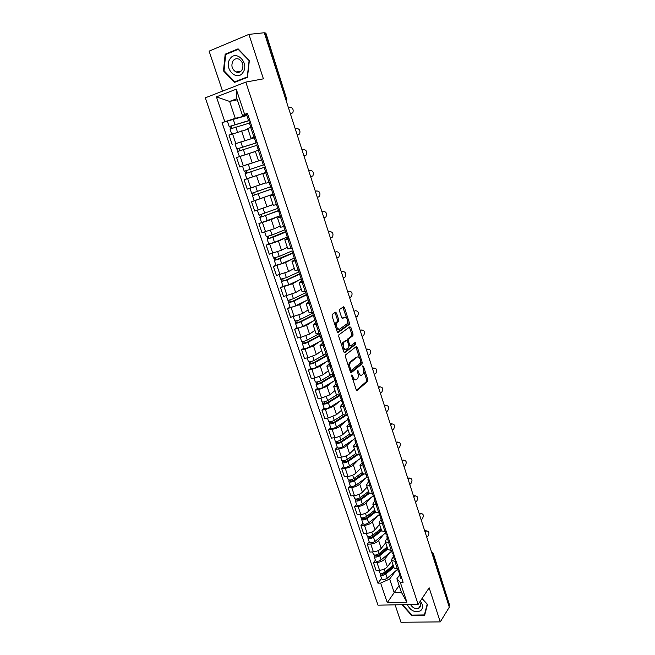 <?xml version="1.0" encoding="UTF-8"?>
<svg xmlns="http://www.w3.org/2000/svg" width="655" height="655" viewBox="0 0 655 655"><rect width="100%" height="100%" fill="white"/><g stroke="black" fill="none" stroke-linecap="round" stroke-linejoin="round"><path stroke-width="0.98" d="M351.882 374.848L351.751 376.093L356.197 389.643L357.204 390.396L367.684 381.292L367.799 379.605L363.5 366.358L362.772 365.858L363.255 368.74C363.893 371.041 363.779 372.826 362.911 374.103L361.855 375.028C360.651 375.741 359.587 374.914 358.678 372.564L357.409 370.28L357.859 373.244C358.506 375.561 358.383 377.37 357.499 378.68L356.41 379.63C355.174 380.358 354.101 379.532 353.168 377.149L351.882 374.848M336.531 313.082L335.475 312.198L332.29 314.351L332.085 316.095L337.161 331.577L338.217 332.437L349.311 324.43L349.393 322.817L344.489 307.686L343.466 306.802L339.618 309.43L339.536 311.035L341.673 317.593L342.704 318.461L344.546 317.176C347.15 317.691 347.985 319.902 347.052 323.799L339.536 329.236C336.866 328.769 336.007 326.542 336.957 322.547L338.594 321.294L338.676 319.665L336.531 313.082L335.335 313.336L334.901 312.582M245.813 82.096L263.408 78.829L248.925 34.371L264.293 32.75L449.305 607.185L440.266 621.906L429.164 587.813L418.127 604.385L245.813 82.096L205.31 97.824L377.992 605.179L418.127 604.385M345.57 354.887L345.381 356.656L350.36 371.835L351.383 372.621L362.051 363.852L362.149 362.19L357.343 347.338L356.345 346.528L345.57 354.887M343.793 351.809L338.766 336.474L338.864 334.82L349.934 326.763L350.941 327.606L353.029 334.034L352.939 335.663L348.403 339.094L348.313 340.739L349.704 345.029L350.728 345.856L355.231 342.409L355.861 344.121L344.833 352.627L343.793 351.809M395.112 604.835L400.958 622.25L440.266 621.906M248.925 34.371L209.109 51.131L222.544 91.127M264.399 33.102L265.873 33.061L286.431 98.209L265.439 32.996M433.315 553.467L449.526 604.974L433.151 554.089L431.637 552.312M448.912 605.965L449.526 604.974M394.13 568.106L398.846 569.457M389.529 552.918L384.804 559.018C382.97 560.983 380.358 562.146 376.969 562.498L379.589 570.268C382.97 569.932 385.574 568.761 387.408 566.771L391.772 561.024M379.589 570.268L376.076 570.415L373.456 562.67L375.38 560.221M396.234 561.589L391.584 560.467L392.026 558.658L393.483 556.75M376.969 562.498L373.456 562.67M387.956 549.578L392.656 550.814M369.191 541.849L367.226 544.223L369.87 552.05L373.391 551.862C376.772 551.485 379.401 550.331 381.251 548.391L385.689 542.807M390.02 542.872L385.386 541.857L385.852 540.113L387.342 538.254M383.445 534.611L378.631 540.555C376.764 542.479 374.136 543.634 370.746 544.018L367.226 544.223M381.734 530.877L386.409 531.999M362.935 523.304L360.938 525.613L363.607 533.506L367.127 533.276C370.517 532.867 373.162 531.721 375.045 529.829L379.572 524.385M383.748 523.975L379.13 523.075L379.622 521.388L381.136 519.587M377.313 516.132L372.392 521.92C370.501 523.795 367.856 524.942 364.458 525.359L360.938 525.613M375.446 511.989L380.105 512.996M356.623 504.579L354.592 506.823L357.286 514.797L360.807 514.519C364.205 514.077 366.857 512.931 368.773 511.088L373.35 505.84M377.419 504.899L372.818 504.104L374.873 500.731M371.115 497.481L366.104 503.106C364.18 504.931 361.511 506.069 358.113 506.528L354.592 506.823M369.092 492.928L373.735 493.813M350.253 485.674L348.182 487.852L350.9 495.9L354.429 495.573C357.827 495.098 360.504 493.968 362.444 492.175L367.136 487.05M371.025 485.633L366.44 484.954L368.552 481.703M364.868 478.649L359.742 484.119C357.794 485.887 355.116 487.017 351.71 487.508L348.182 487.852M362.682 473.68L367.308 474.441M343.818 466.597L341.714 468.693L344.456 476.824L347.985 476.455C351.391 475.939 354.085 474.818 356.05 473.074L360.774 468.178M364.565 466.188L359.996 465.615L362.174 462.487M358.555 459.638L353.332 464.944C351.342 466.655 348.648 467.785 345.234 468.309L341.714 468.693M356.214 454.242L360.815 454.873M337.317 447.324L335.18 449.355L337.947 457.558L341.476 457.149C344.89 456.6 347.6 455.479 349.598 453.792L354.388 449.076M358.048 446.538L353.495 446.088L355.731 443.091M352.194 440.447L346.847 445.58C344.841 447.242 342.123 448.356 338.709 448.921L335.18 449.355M349.68 434.617L354.257 435.125M330.759 427.871L328.581 429.827L331.381 438.113L334.91 437.655C338.332 437.065 341.05 435.96 343.081 434.322L347.944 429.795M351.465 426.708L346.929 426.372L349.221 423.507M345.766 421.067L340.305 426.028C338.267 427.641 335.532 428.747 332.11 429.344L328.581 429.827M328.605 421.476L328.622 421.533C329.743 422.098 331.627 421.705 334.263 420.363L343.064 414.762L347.633 415.172M324.143 408.229L321.916 410.112L324.749 418.479L328.278 417.972L336.506 414.664L341.55 410.218M344.808 406.673L340.305 406.46L342.647 403.726M339.29 401.499L333.706 406.288L325.453 409.58L321.916 410.112M336.408 394.777L340.944 395.022M317.454 388.399L315.194 390.2L318.043 398.649L321.58 398.093L329.866 394.818L335 390.552M338.095 386.442L333.608 386.36L336.015 383.748M332.748 381.734L327.033 386.36L318.723 389.619L315.194 390.2M329.678 374.57L334.189 374.676M310.699 368.372L308.399 370.091L311.281 378.623L314.818 378.017L323.152 374.766L328.384 370.689M331.315 366.006L326.845 366.047L329.309 363.574M326.157 361.781L320.295 366.227L311.936 369.461L308.399 370.091M322.882 354.15L327.369 354.118M303.879 348.141L301.537 349.786L304.452 358.408L307.989 357.745L316.381 354.527L321.711 350.63M324.462 345.365L320.017 345.537L322.547 343.204M319.509 341.623L313.499 345.897L305.074 349.107L301.537 349.786M316.013 333.534L320.475 333.362M296.993 327.713L294.611 329.277L297.55 337.98L301.087 337.268L309.537 334.075L314.965 330.374M317.544 324.512L313.115 324.823L315.71 322.628M312.803 321.269L306.622 325.363L294.611 329.277M309.078 312.705L313.516 312.386M290.042 307.089L287.61 308.57L290.583 317.356L302.626 313.426L308.153 309.913M310.552 303.453L306.147 303.895L308.808 301.849M306.057 300.702L299.687 304.632L287.61 308.57M302.07 291.663L306.483 291.205M283.017 286.251L280.545 287.643L283.541 296.519L295.651 292.572L301.267 289.256M303.486 282.174L299.106 282.755L301.832 280.864M299.278 279.922L292.679 283.68L280.545 287.643M294.996 270.409L299.384 269.803M275.919 265.201L273.405 266.511L276.435 275.477L288.601 271.506L294.324 268.394M296.355 260.682L291.999 261.402L294.791 259.658M292.482 258.913L285.596 262.524L273.405 266.511M287.848 248.941L292.204 248.179M268.755 243.947L266.192 245.166L269.254 254.222L281.478 250.218L287.308 247.32M289.15 238.96L284.81 239.828L287.676 238.24M285.727 237.659L278.449 241.155L266.192 245.166M280.627 227.252L284.958 226.327M279.636 210.32L278.539 210.754L280.176 215.708L258.905 223.601L262 232.746L274.289 228.726L280.217 226.032M281.863 217.018L277.556 218.033L280.487 216.6M279.12 216.117L271.219 219.564L258.905 223.601M274.502 194.846L270.22 196.017L273.331 205.359L277.63 204.254M254.246 200.757L251.545 201.814L254.672 211.057L273.053 204.524M270.22 196.017L273.225 194.74M272.488 188.763L252.494 195.706L254.197 200.757L273.037 194.175L251.545 201.814M267.068 172.445L262.811 173.763L265.955 183.203L269.557 182.164M248.089 178.406L244.11 179.797L247.262 189.139L265.824 182.802M262.811 173.763L267.035 172.339M265.824 172.47L244.11 179.797M262.753 159.443L258.504 160.819L262.745 159.411M261.656 159.91L239.787 166.992L262.761 159.476L261.64 159.869L263.367 165.06L264.497 164.7M259.552 149.807L255.327 151.289M255.401 151.51L236.594 157.56L239.787 166.992M254.165 137.362L250.971 138.205L255.18 136.633M235.186 143.781L254.304 137.787L235.014 143.863L236.758 149.037L237.364 148.881L238.158 151.239M251.962 126.923L247.762 128.576M247.983 129.24L229.004 135.086L232.23 144.624M395.555 571.054L389.651 579.028L394.138 592.431L401.368 592.235L396.881 578.766L399.575 575.074M399.116 585.496L387.261 602.657L380.645 583.081L389.651 579.028M396.881 578.766L400.32 582.418L406.919 602.24L387.261 602.657M246.624 114.682L242.563 115.657L236.905 98.668L229.61 101.435L235.268 118.326L222.053 122.632L377.935 583.179L380.645 583.081M224.788 121.633L216.42 96.866L236.258 89.211L244.626 114.371L242.563 115.657M400.32 582.418L403.112 582.32L247.451 113.331L244.626 114.371M401.973 604.704L411.839 615.602L424.612 615.438L427.486 604.385L422.033 598.514M225.164 54.193L223.486 70.896L234.539 82.374L247.475 77.315L249.358 60.481L238.101 48.838L225.164 54.193L227.121 53.931M237.282 99.806L229.61 101.435L216.42 96.866M235.268 118.326L246.124 115.698M381.521 578.431L377.935 583.179M249.776 120.34L248.605 120.659L246.886 115.485L222.053 122.632M406.919 602.24L401.368 592.235M236.905 98.668L236.258 89.211M412.167 615.111L411.839 615.602M224.125 70.797L223.486 70.896M352.644 378.819L355.182 379.851M358.089 374.111L360.651 375.241M356.467 390.192L366.505 381.48L366.62 379.802L363.64 370.607M359.57 358.064L355.829 346.929M350.662 372.433L360.807 364.123L360.954 362.346M350.744 369.739L351.457 370.288L360.782 362.682L360.307 359.644C359.407 357.294 358.342 356.451 357.131 357.106L350.474 362.477C349.598 363.779 349.483 365.58 350.13 367.881L350.744 369.739L349.729 369.911M349.926 370.509L351.186 370.337M348.566 366.366L349.279 362.69L355.952 357.319M347.035 340.641L347.215 339.323L351.76 335.892L351.85 334.271L349.393 327.156M348.951 345.996L350.384 345.914M344.145 352.456L354.625 344.407L354.601 342.884M343.891 342.45L343.638 342.696C342.655 346.716 343.49 348.935 346.151 349.352L348.771 347.33L348.869 345.676L347.461 341.378L346.438 340.543L342.442 342.925L341.877 345.955M342.745 348.599L344.956 349.582M345.578 340.706L346.438 340.543M342.696 342.68L345.25 340.772M335.196 325.576L335.761 322.792L337.399 321.548L337.489 319.918L335.335 313.336M336.171 328.548L338.34 329.481M344.129 317.257L344.546 317.176M342.082 318.314L343.359 317.421M346.577 318.011L342.884 307.195M337.562 332.281L348.124 324.675L347.608 321.204M393.164 565.208L385.165 572.003C382.7 573.551 380.858 573.805 379.613 572.781L379.581 572.683M393.499 566.207L384.567 573.805L381.906 574.173L381.922 573.379M392.599 565.691L389.921 569.252M393.819 567.181L385.828 573.985C383.371 575.54 381.521 575.794 380.285 574.762L380.399 573.338M397.348 569.514L387.236 578.193C384.788 579.74 382.938 580.002 381.693 578.954L381.66 578.856M382.283 574.443L382.029 573.682L380.53 573.747M426.773 537.206L427.903 536.298C429.623 533.145 429.189 531.361 426.61 530.943L425.406 530.796L426.757 530.886M399.452 572.593L399.214 573.993L400.573 574.664M400.59 578.136L401.982 578.922M398.51 571.889L399.902 572.658M425.12 532.081L426.249 531.172M387.105 547.015L379.008 553.672C376.527 555.194 374.676 555.473 373.448 554.498L373.424 554.408M387.457 548.071L378.426 555.514L375.757 555.907L375.749 555.039M387.146 547.138L384.493 550.511M391.633 551.174L381.104 559.919C378.631 561.45 376.781 561.72 375.552 560.729L375.52 560.639M387.768 549.005L379.687 555.677C377.206 557.2 375.356 557.479 374.128 556.496L374.226 555.022M376.126 556.16L375.88 555.432L374.39 555.514M380.989 528.65L372.801 535.168C370.296 536.666 368.438 536.961 367.226 536.044L367.201 535.954M381.366 529.772L372.22 537.051L369.551 537.468L369.518 536.527M381.136 529.093L379.098 531.573M385.279 532.073L385.558 532.916L374.914 541.472C372.417 542.979 370.566 543.265 369.346 542.332L369.322 542.242M381.66 530.665L373.481 537.19C370.976 538.697 369.125 538.983 367.913 538.058L367.995 536.535M369.911 537.706L369.682 537.01L368.184 537.108M407.271 604.598C410.595 610.853 415.016 612.916 420.535 610.788C423.286 608.282 423.212 605.04 420.33 601.085M410.529 604.532C412.65 607.865 415.335 609.125 418.561 608.323L419.274 607.93C420.952 606.481 421.091 604.524 419.683 602.051M421.959 598.629L427.183 604.246L424.399 614.947L412.028 615.111L402.424 604.696M424.972 614.062L424.399 614.947M242.972 72.459C249.743 63.281 235.972 49.043 229.962 58.975C223.38 68.161 236.881 82.186 242.972 72.459M241.851 70.175C243.938 65.606 242.972 61.93 238.944 59.155C236.537 58.221 234.539 58.827 232.959 60.964C230.896 65.598 231.903 69.266 235.964 71.976C238.322 72.861 240.287 72.255 241.851 70.175M224.043 70.715L225.672 54.529L238.199 49.346L249.105 60.62L247.279 76.922L234.752 81.834L224.043 70.715M236.938 81.433L234.752 81.834M421.149 519.759L422.295 518.866C424.039 515.673 423.58 513.888 420.928 513.504L419.724 513.373L421.108 513.43M393.352 554.056L393.074 555.505L394.425 556.136M394.457 559.689L395.849 560.426M392.37 553.377L393.745 554.105M419.487 514.584L420.633 513.692M415.483 502.156L416.637 501.28C418.406 498.037 417.923 496.253 415.196 495.909L413.993 495.802L415.401 495.819M387.203 535.348L386.868 536.838L388.21 537.419M388.276 541.063L389.651 541.759M386.163 534.701L387.531 535.372M413.796 496.932L414.959 496.064M374.816 510.114L366.53 516.484C364 517.958 362.141 518.269 360.946 517.409L360.921 517.327M375.209 511.293L365.957 518.416L363.279 518.858L363.23 517.843M375.069 510.875L373.743 512.423M378.975 513.086L379.433 514.478L368.667 522.854C366.145 524.336 364.286 524.639 363.091 523.754L363.058 523.673M375.495 512.144L367.218 518.531C364.696 520.005 362.829 520.316 361.634 519.448L361.707 517.868M363.648 519.079L363.419 518.416L361.928 518.531M368.585 491.406L360.201 497.628C357.655 499.077 355.788 499.405 354.609 498.602L354.576 498.52M369.002 492.642L359.636 499.601L356.959 500.068L356.877 498.979M368.953 492.494L368.446 493.059M373.563 496.793L372.613 493.911L373.252 495.876L362.354 504.055C359.816 505.513 357.949 505.832 356.77 505.013L356.738 504.931M369.363 493.387L360.889 499.691C358.351 501.149 356.484 501.468 355.297 500.657L355.354 499.028M357.311 500.273L357.106 499.642L355.608 499.773M362.297 472.517L353.806 478.584C351.236 480.017 349.369 480.352 348.206 479.607L348.182 479.534M359.996 465.615L362.731 473.819L353.258 480.606L350.572 481.098L350.466 479.927M367.177 477.56L366.178 474.556L367.013 477.094L355.984 485.077C353.422 486.509 351.555 486.845 350.384 486.084L350.36 486.002M363.32 474.343L354.511 480.672C351.94 482.105 350.073 482.44 348.902 481.687L348.943 480.009M350.924 481.286L350.72 480.688L349.23 480.844M409.76 484.397L410.931 483.537C412.715 480.254 412.208 478.461 409.408 478.158L408.204 478.076L409.645 478.052M381.005 516.451L380.604 517.99L381.939 518.531M382.029 522.264L383.396 522.911M379.892 515.837L381.251 516.459M408.065 479.124L409.236 478.273M403.988 466.475L405.167 465.631C406.976 462.299 406.444 460.506 403.57 460.252L402.366 460.195L403.832 460.121M374.758 497.366L374.283 498.963L375.61 499.462M375.724 503.286L377.075 503.875M373.596 496.875L374.914 497.366M402.276 461.153L403.464 460.326M398.158 448.388L399.353 447.57C401.188 444.188 400.631 442.395 397.675 442.182L396.48 442.15L397.962 442.035M368.454 478.093L367.905 479.747L369.215 480.205M369.354 484.119L370.697 484.659M367.201 477.642L368.519 478.093M396.431 443.026L397.634 442.207M355.952 453.448L347.355 459.368C344.767 460.768 342.892 461.128 341.738 460.44L341.714 460.367M356.549 454.709L346.814 461.431L344.121 461.939L343.998 460.702M360.717 458.132L359.677 455.012L360.758 458.222L349.557 465.918C346.97 467.326 345.103 467.678 343.94 466.974L343.916 466.9M357.393 455.02L348.067 461.472C345.472 462.872 343.597 463.232 342.45 462.536L342.475 460.801M344.473 462.119L344.284 461.554L342.786 461.726M392.288 430.139L393.499 429.336C395.342 425.938 394.76 424.137 391.755 423.932L390.56 423.924L392.042 423.777M362.076 458.688L361.462 460.35L362.764 460.76M362.927 464.763L364.262 465.263M360.758 458.222L362.059 458.623M390.544 424.727L391.755 423.932M349.541 434.2L340.846 439.955C338.226 441.331 336.351 441.707 335.213 441.077L335.196 441.011M350.548 435.264L340.313 442.068L337.612 442.608L337.464 441.282M354.543 438.858L343.064 446.571C340.453 447.954 338.578 448.323 337.44 447.676L337.415 447.611M351.629 435.378L341.558 442.084C338.938 443.46 337.063 443.828 335.933 443.198L335.941 441.404M337.955 442.764L337.784 442.231L336.285 442.428M386.352 411.725L387.645 410.898C389.43 407.5 388.824 405.699 385.82 405.494L384.624 405.502L386.065 405.363M355.599 439.177L354.953 440.758L356.246 441.118M356.435 445.228L357.753 445.67M354.216 438.547L355.534 438.965M384.591 406.264L385.82 405.494M344.784 415.475L333.747 422.516L331.037 423.081L330.865 421.681M348.697 419.126L336.506 427.035C333.878 428.395 331.995 428.779 330.873 428.198L330.849 428.133M346.118 415.385L334.983 422.508C332.347 423.859 330.464 424.243 329.35 423.679L329.342 421.828M331.381 423.22L331.217 422.729L329.719 422.942M380.367 393.147L381.734 392.296C383.462 388.906 382.823 387.097 379.834 386.876L378.639 386.917L380.023 386.777M349.066 419.478L348.378 420.977L349.664 421.288M349.885 425.496L351.186 425.881M347.641 418.75L348.943 419.118M378.59 387.629L379.834 386.876M336.613 395.08L327.623 400.573C324.962 401.892 323.071 402.301 321.973 401.802L321.949 401.744M339.315 395.276L327.115 402.776L324.405 403.365L324.2 401.883M342.426 399.485L341.452 400.156L339.953 395.62L328.351 402.735C325.691 404.061 323.807 404.471 322.702 403.963L322.678 402.055M341.452 400.156L329.891 407.312C327.23 408.646 325.347 409.048 324.241 408.523L324.217 408.466M324.741 403.488L324.585 403.03L323.087 403.267M374.324 374.39L375.773 373.514C377.436 370.132 376.772 368.323 373.784 368.094L372.597 368.159L373.931 368.02M342.459 399.583L341.746 400.999L343.015 401.261M343.261 405.568L344.555 405.904M341.001 398.756L342.287 399.067M372.539 368.831L373.784 368.094M330.431 375.028L320.917 380.588C318.224 381.881 316.34 382.307 315.252 381.873L315.235 381.816M333.19 375.25L320.418 382.848L317.7 383.462L317.47 381.89M335.311 380.211L334.91 380.449L333.387 375.88L321.654 382.774C318.96 384.067 317.077 384.501 315.988 384.051L316.39 383.396L315.947 382.094M334.91 380.449L323.202 387.4C320.524 388.702 318.633 389.127 317.544 388.661L317.528 388.611M318.035 383.568L316.39 383.396M368.233 355.46L369.756 354.56C371.36 351.186 370.665 349.385 367.692 349.14L366.505 349.23L367.782 349.09M335.794 379.491L335.041 380.825L336.302 381.038M336.58 385.443L337.857 385.721M334.287 378.565L335.573 378.819M366.423 349.852L367.692 349.14M324.61 354.56L314.146 360.406C311.428 361.675 309.537 362.117 308.472 361.748L308.456 361.699M326.583 355.37L313.655 362.714L310.928 363.353L310.675 361.707M328.311 360.553L326.771 355.943L314.883 362.616C312.173 363.885 310.282 364.327 309.209 363.951L309.627 363.337L309.16 361.928M328.302 360.561L316.455 367.283C313.745 368.56 311.854 369.002 310.781 368.609L310.765 368.56M311.264 363.443L309.627 363.337M362.076 336.359L363.689 335.434C365.22 332.069 364.507 330.259 361.535 330.005L360.348 330.12L361.568 329.989M329.056 359.202L328.278 360.455L329.522 360.61M329.825 365.122L331.094 365.343M327.516 358.17L328.785 358.375M360.25 330.693L361.535 330.005M320.672 337.571L319.345 333.583L307.301 340.027C304.559 341.263 302.667 341.73 301.619 341.427L301.603 341.378M319.918 335.294L306.827 342.385L304.1 343.056L303.814 341.312M303.936 348.304L303.953 348.354C305.009 348.681 306.9 348.223 309.635 346.97L321.63 340.477L320.082 335.81L308.055 342.254C305.312 343.498 303.421 343.957 302.364 343.646L302.806 343.073L302.299 341.566M304.419 343.122L302.806 343.073M355.87 317.077L357.556 316.128C359.03 312.779 358.285 310.961 355.321 310.691L355.28 310.699M322.252 338.709L321.441 339.871L322.678 339.978M323.005 344.595L324.266 344.759M338.717 321.065L338.136 321.474M336.899 322.334L336.441 322.653M320.688 337.62L321.924 337.718M354.027 311.362L355.321 310.691M313.761 316.766L312.386 312.631L312.582 313.254L300.391 319.444C297.624 320.647 295.724 321.13 294.701 320.893L294.685 320.86M313.18 315.022L299.924 321.851L297.19 322.547L296.879 320.721M297.043 327.852L297.059 327.893C298.09 328.155 299.99 327.672 302.749 326.46L314.891 320.189L313.327 315.481L301.153 321.695C298.385 322.907 296.486 323.39 295.454 323.144L295.904 322.612L295.364 320.999M297.509 322.604L295.904 322.612M349.598 297.616L351.367 296.641C352.775 293.301 352.005 291.483 349.049 291.205L348.886 291.221M315.382 318.011L314.531 319.083L315.759 319.141M316.119 323.857L317.364 323.971M313.778 316.807L314.998 316.856M347.74 291.843L349.049 291.205M308.006 295.782L306.794 295.79L305.353 291.467L305.762 292.703L293.415 298.655C290.623 299.826 288.724 300.334 287.709 300.162L287.701 300.129M301.284 289.305L300.792 289.543M306.384 294.553L292.957 301.12L290.222 301.84L289.878 299.924M290.075 307.195L290.091 307.236C291.107 307.424 293.014 306.925 295.798 305.738L308.087 299.703L306.507 294.947L294.177 300.932C291.393 302.111 289.485 302.61 288.47 302.438L288.945 301.947L288.364 300.236M290.533 301.873L288.945 301.947M343.269 277.974L345.111 276.975C346.462 273.643 345.66 271.825 342.721 271.522L342.426 271.571M308.448 297.108L307.555 298.09L308.775 298.09M307.555 298.09L309.176 302.954L310.388 302.962M341.394 272.144L342.721 271.522M298.868 271.94L286.366 277.654L280.643 279.194M294.341 268.444L293.694 268.73M299.515 273.872L285.924 280.168L283.181 280.921L282.804 278.915M283.042 286.333L288.773 284.81L301.21 279.022L299.613 274.216L287.136 279.955L281.421 281.519L281.912 281.077L281.298 279.251M283.492 280.938L281.912 281.077M336.883 258.144L338.799 257.12C340.084 253.804 339.265 251.987 336.326 251.659L335.9 251.749M301.439 275.984L300.514 276.877L301.718 276.819M302.135 281.765L303.347 281.748M299.728 274.527L300.94 274.494M334.992 252.257L336.326 251.659M291.909 250.971L279.251 256.441L273.52 258.078L271.981 253.501M287.324 247.369L286.448 247.746M292.58 252.994L276.066 259.798L275.665 257.693M292.981 253.133L280.029 258.766L274.298 260.387L274.805 259.994L274.158 258.062M294.283 258.119L281.675 263.67L275.952 265.283L274.298 260.387M276.369 259.789L274.805 259.994M330.439 238.125L332.429 237.077C333.657 233.778 332.805 231.952 329.874 231.608L329.309 231.739M294.357 254.656L293.391 255.45L294.586 255.335M293.391 255.45L295.045 260.42L296.232 260.313M292.605 253.076L293.8 252.986M328.523 232.181L329.874 231.608M284.868 229.799L272.054 235.014L266.315 236.709L264.726 231.985M280.234 226.09L278.964 226.597M286.35 231.313L268.877 238.453L268.452 236.258M286.726 231.657L272.84 237.356L267.101 239.05L267.633 238.698L266.945 236.651M285.637 232.124L287.258 237.02L274.51 242.317L268.771 243.996L267.101 239.05M269.18 238.428L267.633 238.698M323.93 217.91L325.994 216.854C327.156 213.555 326.28 211.729 323.365 211.369L322.653 211.54M287.201 233.106L286.202 233.802L287.381 233.63M287.864 238.797L289.043 238.657M284.86 229.807L283.811 226.646L285.416 231.428L286.587 231.248M321.998 211.917L323.365 211.369M279.3 209.297L278.138 209.534L276.5 204.589L277.761 208.413L259.036 215.127L257.39 210.247M273.078 204.589L271.006 205.367M279.046 210.345L261.623 216.895L261.157 214.603M278.973 210.124L279.513 209.936M278.539 210.754L259.839 217.485L260.379 217.182L259.65 215.028M261.918 216.846L260.379 217.182M317.356 197.507L319.493 196.426C320.598 193.143 319.697 191.317 316.791 190.932L315.939 191.162M279.98 211.328L278.932 211.933L280.103 211.704M280.61 216.985L281.789 216.78M315.407 191.448L316.791 190.932M264.882 183.146L265.824 182.819M271.94 187.109L270.793 187.412L269.09 182.303L270.581 186.806L251.684 193.323L249.989 188.288M265.848 182.868L261.206 184.497M255.311 186.569L250.415 188.157M271.915 188.861L254.287 195.116L253.796 192.717M271.874 188.738L272.415 188.55M252.494 195.706L253.059 195.452L252.29 193.176M254.582 195.043L253.059 195.452M310.716 176.907L312.926 175.81C313.982 172.543 313.049 170.701 310.151 170.3L309.152 170.595M272.677 189.336L271.596 189.835L272.742 189.541M271.596 189.835L273.299 194.953L274.445 194.674M308.751 170.791L310.151 170.3M263.335 164.978L244.258 171.291L242.538 166.173L261.648 159.918L263.326 164.986M264.702 167.156L246.886 173.108L246.354 170.611M264.694 167.123L265.242 166.943M265.259 166.992L245.076 173.706L245.658 173.493L244.855 171.102M264.121 167.369L265.799 172.421L246.788 178.799M247.164 173.018L245.658 173.493M304.018 156.103L306.303 154.989C307.293 151.739 306.344 149.897 303.445 149.463L302.029 149.929L303.445 149.463M265.3 167.107L264.178 167.508L265.316 167.148M256.629 142.823L237.364 148.881M256.654 142.905L257.21 142.733M257.161 142.585L236.758 149.037M239.665 150.724L238.854 148.325M241.13 156.029L244.896 154.785M250.505 153.016L255.385 151.469M258.414 150.191L256.809 145.345L237.577 151.469L239.476 156.586M255.376 151.436L239.312 156.619M297.255 135.102L299.605 133.972C300.539 130.73 299.564 128.879 296.682 128.429L295.249 128.863M258.561 150.142L256.678 144.943L257.8 144.526M258.422 150.175L259.544 149.766M257.03 142.192L255.859 142.471L256.981 142.045M255.859 142.471L254.115 137.222L255.237 136.78M249.26 120.643L229.176 126.546L227.416 121.331M249.326 120.831L249.882 120.659M248.605 120.659L229.176 126.546M232.075 128.184L231.281 125.817M250.21 121.658L249.105 122.141L250.832 127.324L249.416 123.099L230.011 129.019M247.967 129.174L245.166 129.993M230.576 128.732L229.807 126.448M290.427 113.888L292.842 112.75C293.727 109.524 292.728 107.666 289.846 107.183L288.397 107.6M290.967 113.806L290.452 113.978M249.49 119.472L248.278 119.644L249.383 119.153M248.278 119.644L246.517 114.338L247.615 113.839M240.139 156.365L243.324 165.821M247.647 178.668L250.808 188.026M255.09 200.733L258.209 210.009M262.45 222.585L265.537 231.755M269.737 244.209L272.791 253.288M276.942 265.611L279.972 274.601M284.082 286.8L287.087 295.7M291.156 307.776L294.12 316.586M298.148 328.548L301.087 337.268M305.074 349.107L307.989 357.745M311.936 369.461L314.818 378.017M318.723 389.619L321.58 398.093M325.453 409.58L328.278 417.972M332.11 429.344L334.91 437.655M338.709 448.921L341.476 457.149M345.234 468.309L347.985 476.455M351.71 487.508L354.429 495.573M358.113 506.528L360.807 514.519M364.458 525.359L367.127 533.276M370.746 544.018L373.391 551.862M232.541 133.825L235.767 143.388M241.572 130.943L244.765 140.489M249.096 153.442L252.257 162.89M258.283 150.232L261.476 159.828M256.547 175.712L259.675 185.062M265.799 172.855L268.959 182.352M263.924 197.753L267.019 207.005M273.233 195.231L276.361 204.63M271.219 219.564L274.289 228.726M280.594 217.386L283.689 226.687M278.449 241.155L281.478 250.218M287.881 239.304L290.935 248.507M285.596 262.524L288.601 271.506M295.086 261.001L298.115 270.114M292.679 283.68L295.651 292.572M302.225 282.477L305.222 291.5M299.687 304.632L302.626 313.426M309.283 303.732L312.247 312.664M306.622 325.363L309.537 334.075M316.275 324.774L319.214 333.616M313.499 345.897L316.381 354.527M323.193 345.603L326.1 354.355M320.295 366.227L323.152 374.766M330.046 366.227L332.928 374.889M327.033 386.36L329.866 394.818M336.834 386.647L339.683 395.227M333.706 406.288L336.506 414.664M343.548 406.861L346.372 415.352M340.305 426.028L343.081 434.322M350.196 426.88L352.988 435.288M346.847 445.58L349.598 453.792M356.779 446.694L359.546 455.02M353.332 464.944L356.05 473.074M363.304 466.319L366.047 474.572M359.742 484.119L362.444 492.175M369.764 485.756L372.474 493.927M366.104 503.106L368.773 511.088M376.158 505.005L378.844 513.094M372.392 521.92L375.045 529.829M382.487 524.066L385.148 532.081M378.631 540.555L381.251 548.391M388.759 542.946L391.395 550.88M384.804 559.018L387.408 566.771M394.973 561.654L397.585 569.506M250.693 127.373L253.911 137.075M432.505 555.014L433.299 553.401L431.449 551.731M285.449 98.438L286.431 98.209L286.219 100.829M352.153 377.321L353.168 377.149M357.196 370.984L358.113 370.828M357.687 372.736L358.678 372.564M362.608 366.513L363.5 366.358M366.62 379.802L367.799 379.605M366.456 381.537L367.635 381.341M356.787 390.462L357.204 390.396M351.661 375.552L352.595 375.397M356.164 347.559L357.343 347.338M360.97 362.403L362.149 362.19M360.807 364.123L361.986 363.918M349.524 362.444L350.72 362.231M349.123 368.061L350.13 367.881M349.762 327.844L350.941 327.606M351.85 334.271L353.029 334.034M351.669 335.982L352.849 335.745M347.306 339.233L348.493 339.003M347.273 340.936L348.313 340.739M348.722 345.218L349.704 345.029M354.625 344.407L355.804 344.178M337.489 319.918L338.676 319.665M337.292 321.654L338.488 321.4M336.056 322.506L337.251 322.26M343.31 307.94L344.489 307.686M348.214 323.062L349.393 322.817M348.026 324.765L349.213 324.528M385.165 572.003L384.19 569.105M387.236 578.193L385.828 573.985M379.008 553.672L378.009 550.675M391.625 551.174L392.394 553.475M381.104 559.919L379.687 555.677M372.801 535.168L371.762 532.073M374.914 541.472L373.481 537.19M366.53 516.484L365.457 513.291M368.667 522.854L367.218 518.531M360.201 497.628L359.096 494.328M362.354 504.055L360.889 499.691M353.806 478.584L352.668 475.186M355.984 485.077L354.511 480.672M347.355 459.368L346.184 455.855M349.557 465.918L348.067 461.472M340.846 439.955L339.634 436.345M343.064 446.571L341.558 442.084M334.263 420.363L333.018 416.637M347.936 419.667L347.658 418.807M336.506 427.035L334.983 422.508M327.623 400.573L326.337 396.733M329.891 407.312L328.351 402.735M320.917 380.588L319.591 376.633M323.202 387.4L321.654 382.774M314.146 360.406L312.779 356.345M316.455 367.283L314.883 362.616M307.301 340.027L305.901 335.843M309.635 346.97L308.055 342.254M300.391 319.444L298.95 315.137M302.749 326.46L301.153 321.695M293.415 298.655L291.933 294.226M295.798 305.738L294.177 300.932M298.86 271.94L298.246 270.081M286.366 277.654L284.843 273.102M288.773 284.81L287.136 279.955M291.901 250.98L292.613 253.1M279.251 256.441L277.679 251.766M294.275 258.127L292.662 253.272M281.675 263.67L280.029 258.766M272.054 235.014L270.441 230.208M274.51 242.317L272.84 237.356M264.792 213.366L263.13 208.429M267.265 220.743L265.586 215.732M257.448 191.497L255.745 186.421M273.029 194.175L271.366 189.172M259.953 198.956L258.258 193.888M250.038 169.399L248.31 164.274M252.56 176.932L250.849 171.823M256.007 142.937L254.304 137.812M242.538 147.08L240.803 141.889M245.093 154.686L243.365 149.52M297.534 135.053L298.68 134.652M234.973 124.524L233.213 119.284M237.536 132.154L235.8 126.988M290.722 113.896L291.868 113.471M247.762 128.56L250.971 138.205M391.584 560.467L394.187 568.286M385.386 541.857L388.022 549.75M379.13 523.075L381.783 531.041M372.818 504.104L375.495 512.153M366.44 484.954L369.142 493.076M353.495 446.088L356.255 454.374M346.929 426.372L349.721 434.74M340.305 406.46L343.114 414.91M333.608 386.36L336.449 394.891M326.845 366.047L329.711 374.668M320.017 345.537L322.915 354.24M313.115 324.823L316.046 333.608M306.147 303.895L309.103 312.771M299.106 282.755L302.094 291.729M291.999 261.402L295.012 270.466M284.81 239.828L287.864 248.982M277.556 218.033L280.635 227.285M255.327 151.28L258.504 160.819M286.235 100.895L286.825 98.168M366.505 381.48L367.684 381.292M360.872 364.057L362.051 363.852M349.279 362.69L350.474 362.477M351.76 335.892L352.939 335.663M347.215 339.323L348.403 339.094M354.683 344.35L355.861 344.121M342.442 342.925L343.638 342.696M337.399 321.548L338.594 321.294M335.761 322.792L336.957 322.547M348.124 324.675L349.311 324.43M379.613 572.781L378.778 570.3M381.693 578.954L380.285 574.762M426.61 530.943L425.406 530.796M399.214 573.993L400.623 578.234M397.724 569.506L398.543 571.987M373.448 554.498L372.572 551.903M375.552 560.729L374.128 556.496M367.226 536.044L366.317 533.326M369.346 542.332L367.913 538.058M420.657 605.163L418.561 608.323M241.024 71.141L235.964 71.976M420.928 513.504L419.724 513.373M393.074 555.505L394.49 559.788M415.196 495.909L413.993 495.802M386.868 536.838L388.309 541.161M385.287 532.073L386.188 534.791M360.946 517.409L359.996 514.576M363.091 523.754L361.634 519.448M354.609 498.602L353.61 495.647M356.77 505.013L355.297 500.657M348.206 479.607L347.166 476.537M350.384 486.084L348.902 481.687M409.408 478.158L408.204 478.076M380.604 517.99L382.061 522.354M378.983 513.086L379.925 515.919M403.57 460.252L402.366 460.195M374.283 498.963L375.749 503.367M397.675 442.182L396.48 442.15M367.905 479.747L369.379 484.201M341.738 460.44L340.665 457.239M343.94 466.974L342.45 462.536M361.462 460.35L362.952 464.845M335.213 441.077L334.099 437.761M337.44 447.676L335.933 443.198M354.953 440.758L356.459 445.294M328.622 421.533L327.459 418.087M330.873 428.198L329.35 423.679M348.378 420.977L349.901 425.562M321.973 401.802L320.762 398.215M324.241 408.523L322.702 403.963M341.746 400.999L343.285 405.633M339.814 395.202L341.018 398.813M315.252 381.873L313.999 378.156M317.544 388.661L315.988 384.051M335.041 380.825L336.596 385.5M333.059 374.865L334.312 378.615M308.472 361.748L307.17 357.892M310.781 368.609L309.209 363.951M328.278 360.455L329.842 365.171M326.239 354.33L327.533 358.219M301.619 341.427L300.268 337.431M303.953 348.354L302.364 343.646M321.441 339.871L323.021 344.636M294.701 320.893L293.301 316.766M297.059 327.893L295.454 323.144M314.531 319.083L316.136 323.906M287.709 300.162L286.268 295.888M290.091 307.236L288.47 302.438M280.651 279.226L279.161 274.805M283.058 286.366L281.421 281.519M300.514 276.877L302.143 281.789M298.254 270.081L299.736 274.551M286.202 233.802L287.864 238.821M261.517 222.487L259.839 217.485M278.932 211.933L280.618 217.002M246.796 178.799L245.076 173.706M264.178 167.508L265.897 172.683M231.731 134.119L230.003 129.01"/></g></svg>
